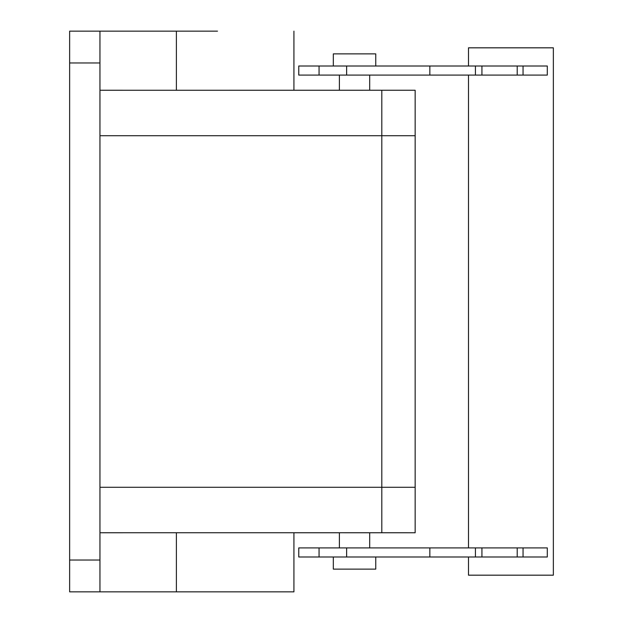 <?xml version="1.0" encoding="UTF-8"?>
<svg xmlns="http://www.w3.org/2000/svg" width="623" height="623" viewBox="0 0 623 623"><rect width="100%" height="100%" fill="white"/><g stroke="black" fill="none" stroke-linecap="round" stroke-linejoin="round"><path stroke-width="0.93" d="M369.688 75.095L369.688 90.249L176.379 90.265L176.379 31.15L99.953 31.15L99.953 591.85L293.924 591.85L293.924 532.751L339.387 532.751L339.387 547.905M99.953 591.85L69.644 591.85L69.644 31.15L99.953 31.15M176.379 591.85L176.379 532.735L415.152 532.751L415.152 90.249L381.813 90.249L381.813 135.713L415.152 135.713M176.379 532.735L99.953 532.751M99.953 487.287L381.813 487.287L381.813 135.713L381.813 532.751L369.688 532.751L369.688 547.905M176.379 31.15L217.497 31.15M369.688 90.249L415.152 90.249M99.953 90.249L99.953 115.707L99.953 90.249L176.379 90.265M229.132 90.249L381.813 90.249M346.629 556.993L298.767 556.993L298.767 547.905L429.847 547.905L429.847 556.993L346.629 556.993L346.629 547.905M475.419 547.905L475.419 556.993L481.929 556.993L481.929 547.905L430.057 547.905M481.929 547.905L547.298 547.905L547.298 556.993L523.047 556.993L523.047 547.905M547.298 75.095L523.047 75.095L523.047 66.007L547.298 66.007L547.298 75.095M481.929 75.095L481.929 66.007L475.419 66.007L475.419 75.095L523.047 75.095M475.419 75.095L429.847 75.095L429.847 66.007L475.419 66.007M319.062 75.095L319.062 66.007L298.767 66.007L298.767 75.095L429.847 75.095M475.419 556.993L429.847 556.993M481.929 556.993L523.047 556.993M468.496 556.993L468.496 575.177L553.356 575.177L553.356 47.823L468.496 47.823L468.496 66.007M468.496 547.905L468.496 75.095M481.929 66.007L523.047 66.007M319.062 66.007L429.847 66.007M375.755 556.993L375.755 569.118L333.321 569.118L333.321 556.993M375.755 66.007L375.755 53.882L333.321 53.882L333.321 66.007M99.953 560.03L69.644 560.03M99.953 62.97L69.644 62.97M99.953 135.713L381.813 135.713M319.062 556.993L319.062 547.905M517.215 556.993L517.215 547.905M517.215 75.095L517.215 66.007M346.629 75.095L346.629 66.007M381.813 487.287L415.152 487.287M293.924 90.249L293.924 31.15M339.387 75.095L339.387 90.249"/></g></svg>
